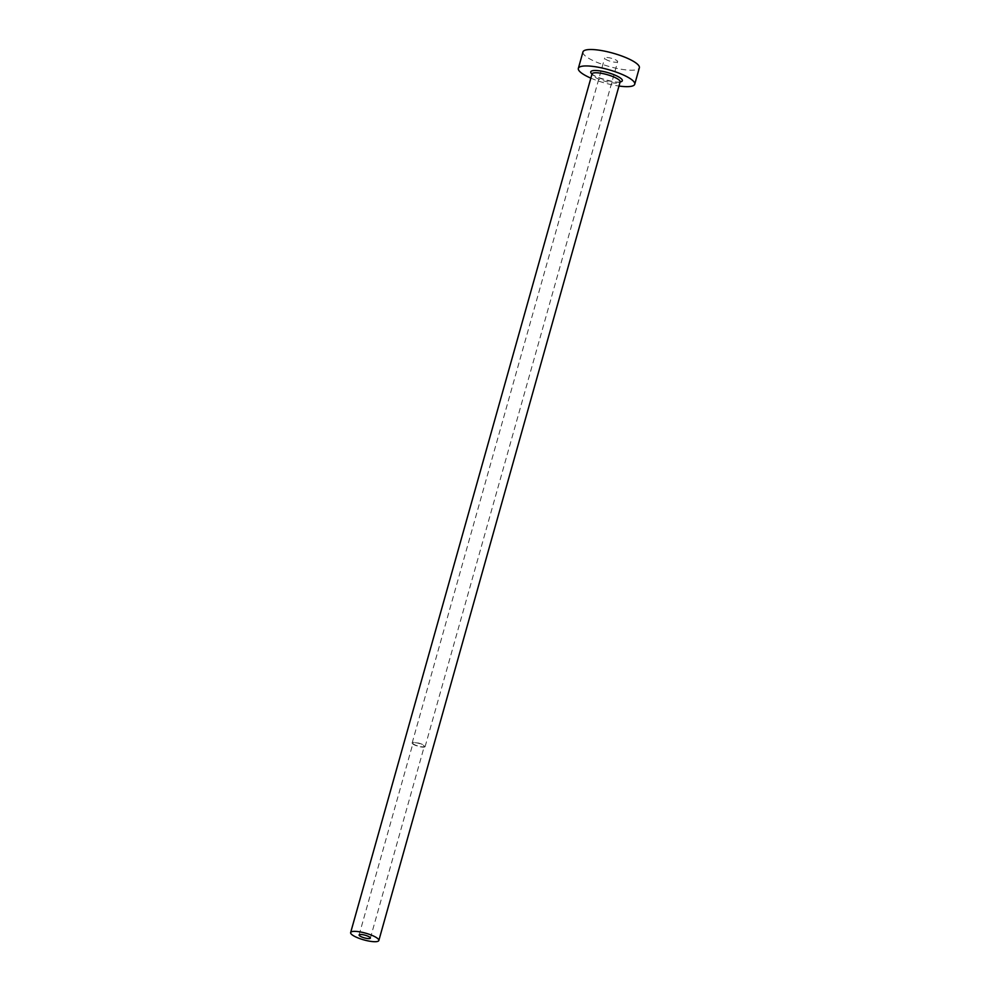 <?xml version="1.0" encoding="UTF-8"?>
<svg xmlns="http://www.w3.org/2000/svg" width="990" height="990" viewBox="0 0 990 990"><rect width="100%" height="100%" fill="white"/><g stroke="black" fill="none" stroke-linecap="round" stroke-linejoin="round"><path stroke-width="0.74" stroke-dasharray="4.95 3.71" d="M413.139 743.639A5.853 1.386 -164.3 0 0 419.117 746.324A5.853 1.386 -164.3 0 0 424.289 746.349A5.853 1.386 -164.3 0 0 424.141 745.891A5.853 1.386 -164.3 0 0 418.176 743.205A5.853 1.386 -164.3 0 0 413.003 743.181A5.853 1.386 -164.3 0 0 413.139 743.639M617.488 61.157A6.732 1.596 15.7 0 1 617.649 61.689A6.732 1.596 15.7 0 1 611.696 61.652A6.732 1.596 15.7 0 1 604.841 58.571A6.732 1.596 15.7 0 1 604.68 58.039A6.732 1.596 15.7 0 1 610.62 58.076A6.732 1.596 15.7 0 1 617.488 61.157M412.323 743.478A6.732 1.596 -164.3 0 0 419.178 746.559A6.732 1.596 -164.3 0 0 425.131 746.584A6.732 1.596 -164.3 0 0 424.97 746.052A6.732 1.596 -164.3 0 0 418.102 742.97A6.732 1.596 -164.3 0 0 412.162 742.946A6.732 1.596 -164.3 0 0 412.323 743.478M582.962 51.938A29.292 6.942 -164.3 0 0 583.654 54.252A29.292 6.942 -164.3 0 0 613.503 67.642A29.292 6.942 -164.3 0 0 639.354 67.79M590.82 78.123A29.292 6.942 -164.3 0 0 619.01 86.043M620.161 81.947A16.397 3.886 15.7 0 1 605.484 80.042A16.397 3.886 15.7 0 1 591.971 74.027A14.64 3.465 -164.3 0 0 592.329 75.141A14.64 3.465 -164.3 0 0 607.241 81.836A14.64 3.465 -164.3 0 0 620.173 81.91M370.384 938.124L424.289 746.349M425.131 746.584L617.649 61.689M591.983 73.594L592.082 73.755C589.731 76.007 621.46 84.93 620.371 81.576M412.162 742.946L604.68 58.039M359.098 934.956L413.003 743.181"/><path stroke-width="1.49" d="M359.234 935.414A5.853 1.386 -164.3 0 0 365.211 938.099A5.853 1.386 -164.3 0 0 370.384 938.124A5.853 1.386 -164.3 0 0 370.235 937.654A5.853 1.386 -164.3 0 0 364.271 934.981A5.853 1.386 -164.3 0 0 359.098 934.956A5.853 1.386 -164.3 0 0 359.234 935.414M378.489 939.349A14.64 3.465 -164.3 0 0 363.578 932.642A14.64 3.465 -164.3 0 0 350.646 932.58A14.64 3.465 -164.3 0 0 350.992 933.731A14.64 3.465 -164.3 0 0 365.904 940.426A14.64 3.465 -164.3 0 0 378.836 940.5A14.64 3.465 -164.3 0 0 378.489 939.349M619.01 86.043A29.292 6.942 -164.3 0 0 634.738 84.224A29.292 6.942 -164.3 0 0 634.046 81.91A29.292 6.942 -164.3 0 0 604.209 68.52A29.292 6.942 -164.3 0 0 578.346 68.372A29.292 6.942 -164.3 0 0 579.039 70.686A29.292 6.942 -164.3 0 0 590.82 78.123M634.738 84.224L639.354 67.79A29.292 6.942 -164.3 0 0 638.661 65.476A29.292 6.942 -164.3 0 0 608.825 52.086A29.292 6.942 -164.3 0 0 582.962 51.938L578.346 68.372M621.943 79.448A16.397 3.886 15.7 0 1 620.161 81.947A14.64 3.465 -164.3 0 0 619.827 80.747A14.64 3.465 -164.3 0 0 604.915 74.052A14.64 3.465 -164.3 0 0 591.983 73.978A16.397 3.886 15.7 0 1 591.141 73.161A16.397 3.886 15.7 0 1 602.898 71.416A16.397 3.886 15.7 0 1 621.943 79.448M620.21 81.65L378.836 940.5M350.646 932.58L592.082 73.755"/></g></svg>
